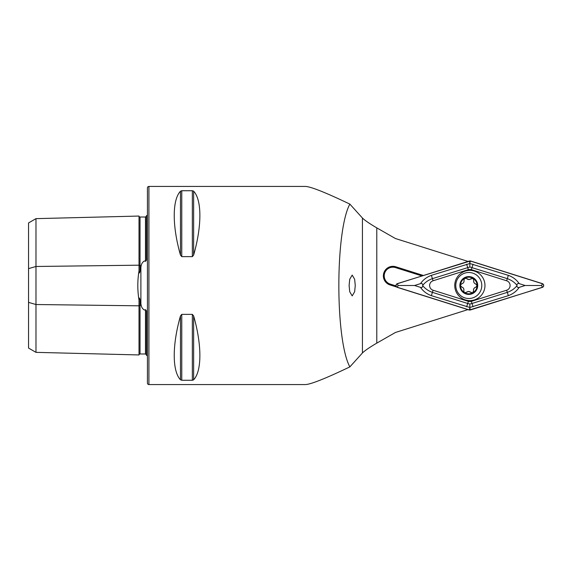 <?xml version="1.0" encoding="UTF-8"?>
<svg xmlns="http://www.w3.org/2000/svg" width="571" height="571" viewBox="0 0 571 571"><rect width="100%" height="100%" fill="white"/><g stroke="black" fill="none" stroke-linecap="round" stroke-linejoin="round"><path stroke-width="0.86" d="M139.01 270.904L139.01 265.187A0.992 0.492 180 0 0 140.002 265.665A0.992 0.492 180 0 0 140.023 265.665L141.208 265.651L140.002 271.039C139.46 273.709 139.131 273.659 139.01 270.904C137.411 280.604 137.411 290.332 139.01 300.096L139.01 354.948L35.98 352.357L28.55 348.067L28.55 268.627L35.98 266.479L139.01 265.187L139.01 216.052A0.992 0.992 0 0 0 140.023 217.016L145.477 217.009L146.44 216.231M139.01 354.948A0.992 0.992 0 0 1 140.023 353.984L145.477 353.991L146.44 354.769M139.01 300.096C139.138 297.341 139.467 297.291 140.002 299.961L141.208 305.349C141.558 307.376 142.614 308.932 144.384 310.032L145.477 309.682C146.34 310.346 146.661 311.373 146.44 312.772L146.44 355.29A4.953 4.953 0 0 1 147.432 355.89M141.208 265.651C141.544 263.645 142.6 262.089 144.384 260.968L145.477 261.318C146.34 260.654 146.661 259.627 146.44 258.228L146.44 215.71A4.953 4.953 0 0 0 147.432 215.11M349.109 285.5L349.723 279.262L352.186 275.101L354.648 279.262L355.262 285.5L354.648 291.738L352.186 295.899L349.723 291.738L349.109 285.5M396.06 285.943L390.278 284.115A8.665 8.665 0 0 1 392.884 267.185A8.665 8.665 0 0 1 395.496 267.585L421.862 275.9M148.917 186.431A1.485 1.485 0 0 0 147.432 187.916L147.432 383.084A1.485 1.485 0 0 0 148.917 384.568L148.917 186.431L305.378 186.431C310.71 186.589 325.534 192.477 349.852 204.104C335.177 231.062 335.177 339.938 349.852 366.896C325.534 378.523 310.71 384.411 305.378 384.568L148.917 384.568M146.44 327.504L146.44 316.455L146.44 327.504M146.44 254.545L146.44 243.496L146.44 254.545M180.479 255.094C172.156 226.045 172.156 199.886 180.479 191.214L181.764 190.735L192.348 190.735L193.633 191.214C201.956 199.886 201.956 226.045 193.633 255.094L192.348 256.629L181.764 256.629L180.479 255.094L180.479 191.214M180.479 379.786C172.156 371.114 172.156 344.955 180.479 315.906L181.764 314.371L192.348 314.371L193.633 315.906C201.956 344.955 201.956 371.114 193.633 379.786L192.348 380.265L181.764 380.265L180.479 379.786L180.479 315.906M467.906 261.382L395.432 238.528L376.781 227.865C369.544 223.625 364.755 220.342 362.428 218.022L349.852 204.104M467.906 309.618L395.432 332.472L376.781 343.135C369.544 347.375 364.755 350.658 362.428 352.978L349.852 366.896M193.633 255.094L193.633 191.214L193.205 190.907M193.226 380.086L193.633 379.786L193.633 315.906M423.275 275.45L395.746 266.771A9.514 9.514 0 0 0 383.812 272.988A9.514 9.514 0 0 0 390.022 284.929L396.766 287.056M28.55 268.627L28.55 222.933L35.98 218.643L139.01 216.052M35.98 218.643L35.98 304.521L139.01 305.813A0.992 0.492 180 0 1 140.002 305.335A0.992 0.492 180 0 1 140.023 305.335L141.208 305.349M35.98 352.357L35.98 304.521L28.55 302.373M465.315 271.089A15.11 15.11 0 0 0 455.444 290.039A15.11 15.11 0 0 0 474.401 299.911A15.11 15.11 0 0 0 484.265 280.961A15.11 15.11 0 0 0 465.315 271.089M433.075 290.225L468.363 301.352A4.953 4.953 0 0 0 471.346 301.352L506.634 290.225A4.953 4.953 0 0 0 506.634 280.775L471.346 269.648A4.953 4.953 0 0 0 468.363 269.648L433.075 280.775A4.953 4.953 0 0 0 433.075 290.225L432.404 292.352L467.699 303.479L469.854 304.022L472.017 303.479L471.346 301.352M397.402 283.609A1.984 1.984 0 0 0 397.402 287.391L469.262 310.046L542.314 287.391A1.984 1.984 0 0 0 542.314 283.609L470.447 260.954L397.402 283.609M469.291 309.953A1.884 1.884 0 0 0 470.418 309.953L542.279 287.299A1.884 1.884 0 0 0 542.279 283.701L470.418 261.047A1.884 1.884 0 0 0 469.291 261.047L397.43 283.701A1.884 1.884 0 0 0 397.43 287.299L469.291 309.953L469.854 308.154L470.418 309.953M420.492 283.63C423.147 279.79 426.765 277.028 431.362 275.343L469.854 263.517L508.347 275.343C512.944 277.028 516.569 279.79 519.217 283.63C517.747 283.237 516.998 283.794 516.962 285.307C514.492 282.252 511.273 280.033 507.305 278.648L469.854 266.978L432.404 278.648C428.443 280.033 425.224 282.252 422.747 285.307C422.711 283.794 421.962 283.23 420.492 283.63L414.56 285.5L397.994 285.5L397.43 283.701M469.854 266.978L469.854 262.846L469.291 261.047M473.059 306.784L472.017 303.479L507.305 292.352C511.273 290.967 514.492 288.748 516.962 285.693C516.998 287.206 517.754 287.77 519.217 287.37C516.569 291.21 512.944 293.972 508.347 295.657L469.854 307.483L469.854 308.154M469.854 304.022L469.854 307.483L431.362 295.657C426.765 293.972 423.147 291.21 420.492 287.37C421.962 287.763 422.711 287.206 422.747 285.693C425.224 288.748 428.443 290.967 432.404 292.352L431.362 295.657M414.56 285.5L420.492 287.37M519.217 287.37L525.149 285.5L541.715 285.5L542.279 287.299M525.149 285.5L519.217 283.63M516.962 285.693A11.82 11.82 0 0 0 516.962 285.307M422.747 285.307A11.82 11.82 0 0 0 422.747 285.693M466.785 278.577A2.905 2.905 0 0 0 468.884 279.526L466.785 278.577L464.573 278.355A8.294 8.294 0 0 0 460.504 285.065L460.49 285.657A8.294 8.294 0 0 0 464.259 292.452L464.765 292.752A8.294 8.294 0 0 0 472.61 292.866L473.595 290.875C473.288 289.04 474.016 287.834 475.779 287.249L477.085 285.657A8.294 8.294 0 0 0 464.937 278.148M465.322 292.866A1.656 1.656 0 0 1 464.765 292.752L468.677 291.488L472.61 292.866M469.034 272.503A13.005 13.005 0 0 0 455.786 285.257A13.005 13.005 0 0 0 468.548 298.497A13.005 13.005 0 0 0 481.788 285.743A13.005 13.005 0 0 0 469.034 272.503M477.706 285.664A8.915 8.915 0 0 0 468.955 276.585A8.915 8.915 0 0 0 459.876 285.336A8.915 8.915 0 0 0 468.62 294.415A8.915 8.915 0 0 0 477.706 285.664M472.981 292.659A8.294 8.294 0 0 0 477.085 285.657L475.836 284.015C474.094 283.373 473.409 282.138 473.78 280.318L473.059 278.384L468.884 279.526A2.905 2.905 0 0 0 471.018 278.648M461.725 286.999A1.656 1.656 0 0 1 460.49 285.657L461.725 286.999C463.459 287.641 464.144 288.876 463.773 290.696L464.259 292.452M464.573 278.355L463.959 280.14C464.266 281.967 463.545 283.18 461.782 283.766L460.504 285.065M475.779 287.249A2.905 2.905 0 0 0 473.595 290.875M470.768 292.438A2.905 2.905 0 0 0 466.543 292.359M463.773 290.696A2.905 2.905 0 0 0 462.774 287.506M461.782 283.766A2.905 2.905 0 0 0 463.959 280.14M473.78 280.318A2.905 2.905 0 0 0 475.836 284.015M140.023 300.096L140.023 353.984M140.023 217.016L140.023 270.904M140.887 304.179L140.887 266.821M362.428 352.978L362.428 218.022M376.781 343.135L376.781 227.865M145.477 353.991L145.477 309.682M145.477 261.318L145.477 217.009M192.348 314.371L192.348 380.265M181.764 314.371L181.764 380.265M181.764 190.735L181.764 256.629M192.348 190.735L192.348 256.629M390.278 284.115L390.022 284.929M395.496 267.585L395.746 266.771M397.994 285.5L397.43 287.299M541.715 285.5L542.279 283.701M469.854 262.846L470.418 261.047M466.65 306.784L468.363 301.352M431.362 275.343L433.075 280.775M466.65 264.216L468.363 269.648M473.059 264.216L471.346 269.648M508.347 275.343L506.634 280.775M508.347 295.657L506.634 290.225"/></g></svg>
